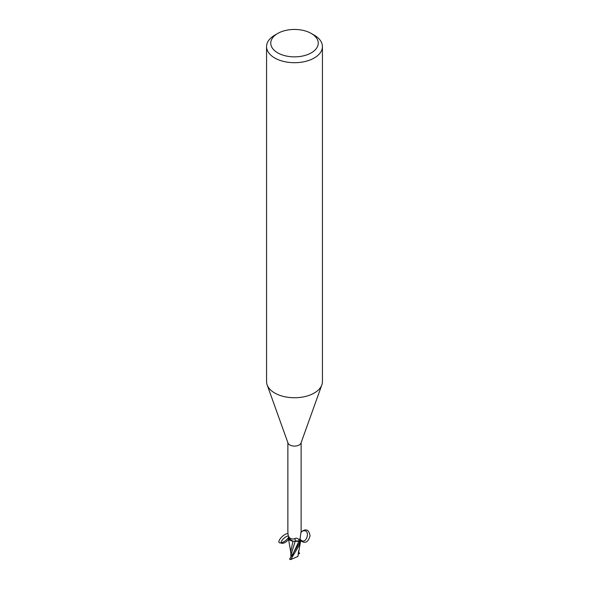 <?xml version="1.0" encoding="UTF-8"?>
<svg xmlns="http://www.w3.org/2000/svg" width="589" height="589" viewBox="0 0 589 589"><rect width="100%" height="100%" fill="white"/><g stroke="black" fill="none" stroke-linecap="round" stroke-linejoin="round"><path stroke-width="0.88" d="M291.577 555.368L291.378 555.383A3.144 1.811 180 0 1 291.378 555.375L291.378 556.266L290.863 556.215L290.811 551.127L292.991 541.232L288.389 538.294M291.805 555.979L291.047 554.647L295.163 541.379L292.924 541.217L295.199 541.276L293.705 541.276A5.993 3.46 180 0 1 288.809 539.134L288.315 537.809C285.798 540.886 283.169 542.587 280.438 542.911C275.512 543.058 283.412 533.332 287.992 533.619M288.382 537.249L288.315 537.809M288.492 536.027C285.393 535.666 279.208 542.314 281.77 543.249C283.972 543.529 286.32 542.16 288.809 539.134A5.993 3.46 180 0 1 288.367 537.735L288.89 536.918M311.286 33.463L314.254 35.178A27.933 16.124 180 0 1 322.433 46.575L322.433 381.62A27.933 16.124 180 0 1 321.852 384.889L300.994 443.046A6.634 3.829 180 0 1 299.19 444.975A6.634 3.829 180 0 1 292.6 445.939A6.634 3.829 180 0 1 288.006 443.046L267.148 384.889A27.933 16.124 180 0 1 266.567 381.62L266.567 46.575A27.933 16.124 180 0 1 274.746 35.178L277.713 33.463A23.744 13.709 180 0 1 311.286 33.463A23.744 13.709 180 0 1 311.286 52.848A23.744 13.709 180 0 1 277.713 52.848A23.744 13.709 180 0 1 277.713 33.463L274.746 35.178M287.911 531.55L287.925 532.677C287.977 537.345 290.09 539.421 294.257 538.906C296.09 537.72 297.644 538.015 298.917 539.789L299.19 540.312M321.852 384.889A27.933 16.124 180 0 1 314.254 393.025A27.933 16.124 180 0 1 286.497 397.067A27.933 16.124 180 0 1 267.148 384.889M322.433 46.575A27.933 16.124 180 0 1 314.254 57.98A27.933 16.124 180 0 1 283.81 61.477A27.933 16.124 180 0 1 266.567 46.575M300.854 532.537L302.496 531.064C311.647 527.987 306.368 546.791 300.191 539.252A5.993 3.46 180 0 1 300.633 540.658L300.169 540.621A7.208 5.75 -75.3 0 1 299.705 539.568M299.867 540.319L301.075 531.69M299.735 538.721L300.633 540.658A6.634 3.829 180 0 1 299.602 541.644L298.932 541.32A10.492 4.307 140.2 0 0 298.917 539.789L299.602 541.644M293.705 541.276A5.993 3.46 180 0 0 295.236 541.254A3.004 1.73 180 0 1 298.932 541.32M300.044 541.902L298.895 541.35L295.199 541.276M299.565 541.666L299.44 542.896L289.582 559.16A6.98 4.035 180 0 0 290.281 559.513L290.745 559.55L299.44 545.009L300.64 541.026A6.913 3.99 180 0 1 299.779 541.77A6.913 3.99 180 0 0 300.64 541.026L300.191 539.252M295.236 541.254A7.598 3.122 140.2 0 0 294.257 538.906M300.051 541.887L298.881 541.387L300.051 541.887M300.464 539.738L299.727 538.802M296.127 541.122L298.895 541.35M290.856 554.124L290.863 556.215M291.047 554.647L290.981 553.476M288.404 538.361L292.991 541.232M300.626 541.107L297.894 556.465L290.745 559.55M298.137 555.692L298.174 554.183M298.13 555.663L297.82 556.546M299.617 553.321L298.328 554.094M298.417 551.068L299.418 553.439M300.618 541.136A6.98 4.027 180 0 1 299.83 541.799M300.677 540.724C305.131 543.89 308.261 542.255 310.064 535.806C308.908 529.54 305.927 528.274 301.126 532M288.809 539.134L289.493 537.786M292.674 554.602L298.881 541.394M298.564 553.94L298.196 552.887M287.866 531.742L287.866 442.663M301.134 531.742L301.134 442.663M280.438 542.911L281.77 543.249M292.681 554.588L291.872 555.883M288.382 538.28L290.863 552.651"/></g></svg>
